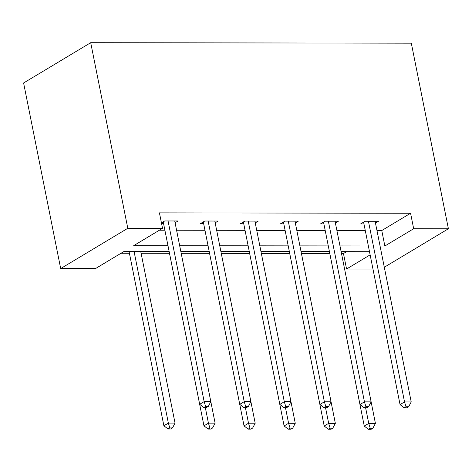 <?xml version="1.0" encoding="UTF-8"?>
<svg xmlns="http://www.w3.org/2000/svg" width="472" height="472" viewBox="0 0 472 472"><rect width="100%" height="100%" fill="white"/><g stroke="black" fill="none" stroke-linecap="round" stroke-linejoin="round"><path stroke-width="0.71" d="M169.123 251.399L124.23 251.334L95.421 268.627L60.687 268.58L23.6 82.983L90.707 42.692L411.313 43.176L448.4 228.767L413.667 228.719L410.575 213.25L159.436 212.872L162.527 228.342L133.712 245.635L167.985 245.688M372.974 269.046L346.56 269.005L370.137 254.85M341.498 253.535L343.468 253.541L346.56 269.005M121.109 253.204L129.405 253.216M141.099 253.234L169.483 253.281M181.195 253.299L209.556 253.34M221.268 253.358L249.635 253.399M261.346 253.417L289.708 253.458M301.419 253.476L329.786 253.523M215.167 222.831L218.152 221.038L204.789 221.02L200.317 223.704L203.656 223.71M295.319 222.949L298.304 221.161L284.94 221.138L280.468 223.828L283.808 223.828M375.47 223.073L378.456 221.279L365.092 221.262L360.62 223.946L363.959 223.952M159.4 230.212L164.893 230.224M176.587 230.242L204.972 230.283M216.66 230.301L245.045 230.342M256.738 230.36L285.123 230.401M296.811 230.419L325.196 230.466M336.89 230.483L365.275 230.525M376.963 230.542L381.765 230.548L410.575 213.25M335.397 223.008L338.377 221.22L325.019 221.203L320.547 223.887L323.886 223.893M255.246 222.89L258.225 221.102L244.868 221.079L240.395 223.763L243.735 223.769M175.094 222.766L178.074 220.979L164.716 220.961L161.442 222.926M163.583 223.651L161.589 223.645M162.527 228.342L127.794 228.289L90.707 42.692M127.794 228.289L60.687 268.58M369.505 251.7L341.12 251.659M329.432 251.641L301.047 251.6M289.354 251.582L260.969 251.535M249.275 251.517L220.89 251.476M209.202 251.458L180.817 251.417M384.302 267.252L448.4 228.767M380.054 246.006L384.857 246.012L413.667 228.719M179.679 245.705L208.058 245.747M219.751 245.764L248.136 245.812M259.83 245.829L288.215 245.871M299.903 245.888L328.288 245.93M339.982 245.947L368.366 245.989M343.468 253.541L346.596 251.665M381.765 230.548L384.857 246.012M363.599 222.159L400.055 404.598L404.533 401.914L368.437 221.268M405.997 406.74L404.209 407.814L406.876 407.82L408.669 406.746L405.997 406.74L404.533 401.914L411.212 401.92L375.116 221.274M400.055 404.598L404.209 407.814M408.669 406.746L411.212 401.92M329.409 251.641L364.266 426.086L368.738 423.402L375.423 423.408L371.122 401.89M365.617 407.755L368.738 423.402L370.207 428.228L368.42 429.302L371.086 429.308L372.88 428.234L370.207 428.228M375.423 423.408L372.88 428.234M368.42 429.302L364.266 426.086M323.526 222.094L359.983 404.539L364.455 401.849L328.359 221.203M365.918 406.681L364.13 407.755L366.803 407.761L368.591 406.687L365.918 406.681L364.455 401.849L371.134 401.861L335.037 221.215M359.983 404.539L364.13 407.755M368.591 406.687L371.134 401.861M283.448 222.035L319.904 404.474L324.382 401.79L288.28 221.144M325.845 406.622L324.058 407.696L326.724 407.702L328.518 406.622L325.845 406.622L324.382 401.79L331.061 401.802L294.965 221.156M319.904 404.474L324.058 407.696M328.518 406.622L331.061 401.802M289.336 251.582L324.193 426.027L328.665 423.337L335.344 423.349L331.043 401.825M325.538 407.696L328.665 423.337L330.129 428.169L328.341 429.243L331.014 429.249L332.801 428.175L330.129 428.169M335.344 423.349L332.801 428.175M328.341 429.243L324.193 426.027M249.257 251.517L284.114 425.962L288.587 423.278L295.265 423.29L290.97 401.766M285.466 407.637L288.587 423.278L290.056 428.11L288.262 429.184L290.935 429.19L292.728 428.11L290.056 428.11M295.265 423.29L292.728 428.11M288.262 429.184L284.114 425.962M243.375 221.976L279.831 404.416L284.303 401.731L248.207 221.085M285.767 406.563L283.979 407.637L286.651 407.637L288.439 406.563L285.767 406.563L284.303 401.731L290.982 401.743L254.886 221.097M279.831 404.416L283.979 407.637M288.439 406.563L290.982 401.743M209.184 251.458L244.042 425.903L248.514 423.219L255.193 423.231L250.892 401.707M245.387 407.578L248.514 423.219L249.977 428.051L248.189 429.125L250.862 429.125L252.65 428.051L249.977 428.051M255.193 423.231L252.65 428.051M248.189 429.125L244.042 425.903M203.296 221.917L239.752 404.356L244.225 401.672L208.128 221.026M245.694 406.498L243.9 407.572L246.573 407.578L248.366 406.504L245.694 406.498L244.225 401.672L250.909 401.678L214.807 221.032M239.752 404.356L243.9 407.572M248.366 406.504L250.909 401.678M169.106 251.399L203.963 425.844L208.435 423.16L215.114 423.166L210.819 401.648M205.314 407.519L208.435 423.16L209.904 427.986L208.111 429.06L210.783 429.066L212.571 427.992L209.904 427.986M215.114 423.166L212.571 427.992M208.111 429.06L203.963 425.844M163.223 221.858L199.68 404.297L204.152 401.607L168.056 220.967M205.615 406.439L203.827 407.513L206.5 407.519L208.288 406.445L205.615 406.439L204.152 401.607L210.831 401.619L174.734 220.973M199.68 404.297L203.827 407.513M208.288 406.445L210.831 401.619M129.027 251.34L163.884 425.785L168.362 423.101L175.041 423.107L140.721 251.358M134.042 251.346L168.362 423.101L169.826 427.927L168.038 429.001L170.711 429.007L172.498 427.933L169.826 427.927M175.041 423.107L172.498 427.933M168.038 429.001L163.884 425.785"/></g></svg>
